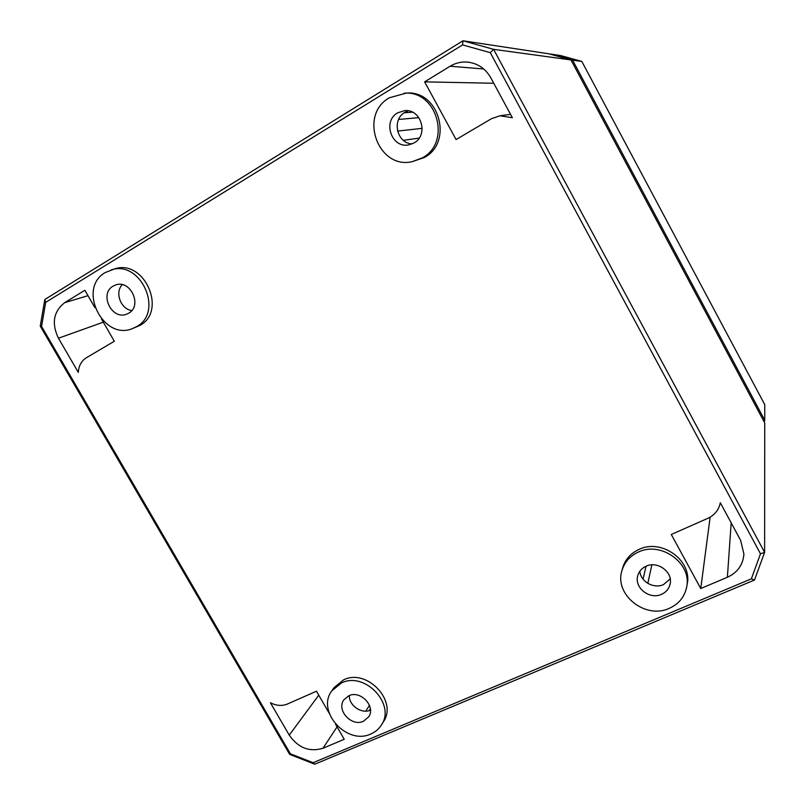 <?xml version="1.0" encoding="UTF-8"?>
<svg xmlns="http://www.w3.org/2000/svg" width="805" height="805" viewBox="0 0 805 805"><rect width="100%" height="100%" fill="white"/><g stroke="black" fill="none" stroke-linecap="round" stroke-linejoin="round"><path stroke-width="1.21" d="M760.484 553.81L490.265 52.647L462.573 44.909L45.694 302.358L41.558 326.407L290.404 753.802L313.125 762.707L751.357 578.835L760.484 553.81L764.619 552.341L764.73 422.967L570.966 59.932L548.799 53.784L462.956 40.783L462.573 44.909M381.409 724.993L383.411 721.763C398.022 700.974 366.698 668.059 343.564 679.873L334.035 687.661L331.881 690.76C315.912 711.207 346.824 745.541 370.793 733.989C375.311 732.047 378.853 729.048 381.409 724.993C396.05 704.164 364.625 671.139 341.441 682.972L331.881 690.76M132.523 328.561L139.758 325.502C167.581 311.163 144.216 258.445 114.451 268.961L105.274 272.543C77.018 288.21 102.98 341.109 132.523 328.561L136.437 326.709C164.321 312.33 140.865 259.441 111.02 269.987M686.685 586.976L687.188 584.188C692.521 560.552 661.489 538.253 639.019 549.423C630.607 553.347 625.153 559.535 622.647 567.998L621.923 570.705C614.094 594.643 645.318 619.609 669.197 608.369C678.796 604.052 684.622 596.918 686.685 586.976C692.038 563.259 660.885 540.88 638.345 552.079C629.902 556.003 624.428 562.212 621.923 570.705M412.2 161.674L424.285 157.528C453.577 142.394 439.188 89.919 406.223 93.108L389.348 97.787C358.285 115.035 378.169 169.785 412.2 161.674L422.293 157.881C451.675 142.686 437.216 90.009 404.14 93.219M94.879 307.591L84.877 290.273L64.722 302.64C53.462 311.495 51.369 323.358 58.443 338.221L78.306 372.383C78.689 365.782 81.416 360.882 86.497 357.662L114.32 341.24L101.531 319.112M329.245 713.331L316.456 691.203L287.486 704.003C282.002 706.227 276.316 705.814 270.41 702.735L289.247 735.126C298.232 747.936 309.482 752.313 322.996 748.258L344.228 739.282L335.514 724.188M499.945 115.779L512.362 117.711L490.768 77.743C485.526 68.626 477.878 63.424 467.846 62.126C461.517 61.552 455.6 62.921 450.106 66.231L424.627 81.858L456.083 139.567L491.402 118.727L499.945 115.779L510.541 114.34M700.753 588.536L727.378 577.276C737.581 572.536 743.085 564.778 743.911 554.011L740.62 540.336L720.314 502.733C718.855 509.887 714.699 515.089 707.837 518.319L671.29 534.47L700.753 588.536L710.141 517.142M363.478 721.27C351.554 727.096 336.017 710 343.926 699.746L348.796 695.762C360.449 689.895 376.086 706.478 368.69 716.863L363.478 721.27M370.461 710.141C361.626 714.297 348.867 705.472 349.32 695.54M670.203 578.865L663.491 584.601C653.811 589.139 640.478 581.592 639.824 571.248M131.758 310.569C120.68 309.11 114.531 292.436 122.269 284.688M412.13 143.894C396.956 143.531 391.411 119.673 404.905 112.338L408.246 110.818M128.669 313.205L126.566 314.202C111.754 320.34 98.965 293.825 113.092 286.127L115.809 284.9C130.692 279.496 142.616 305.88 128.669 313.205M661.509 594.342C649.685 599.987 634.028 587.69 637.751 575.716C638.989 571.359 641.766 568.179 646.083 566.197C657.464 560.612 673.01 572.003 670.152 583.867C669.086 588.707 666.208 592.198 661.509 594.342M414.082 142.908L408.658 144.89C391.673 148.573 382.184 121.273 397.61 112.851L404.613 110.627C421.216 108.655 428.894 135.109 414.082 142.908M424.627 81.858L493.747 83.257M404.201 112.791L412.502 112.187M398.636 119.432L418.892 117.661M643.054 579.167L646.023 566.217M647.824 583.373L651.859 564.838M45.694 302.358L44.808 299.5L40.25 326.085L289.659 754.376L314.755 764.217L754.506 580.023L764.619 552.341L493.586 49.326L570.966 59.932M290.404 753.802L289.659 754.376M40.25 326.085L41.558 326.407M314.755 764.217L313.125 762.707M754.506 580.023L751.357 578.835M490.265 52.647L493.586 49.326L462.956 40.783L44.808 299.5M764.74 420.22L572.586 60.154L550.6 54.056L560.833 55.605L581.804 61.422L764.75 404.643L764.74 420.22L764.146 421.88M572.586 60.154L581.804 61.422M369.475 705.381L365.752 711.127M64.722 302.64L87.997 295.666M58.443 338.221L103.302 322.171M322.996 748.258L337.064 726.875M289.247 735.126L318.76 695.188M450.106 66.231L483.725 68.978M727.378 577.276L731.182 522.858M370.35 708.762L369.173 710.594M422.192 128.347L397.569 131.084M419.143 138.128L403.345 140.322"/></g></svg>
